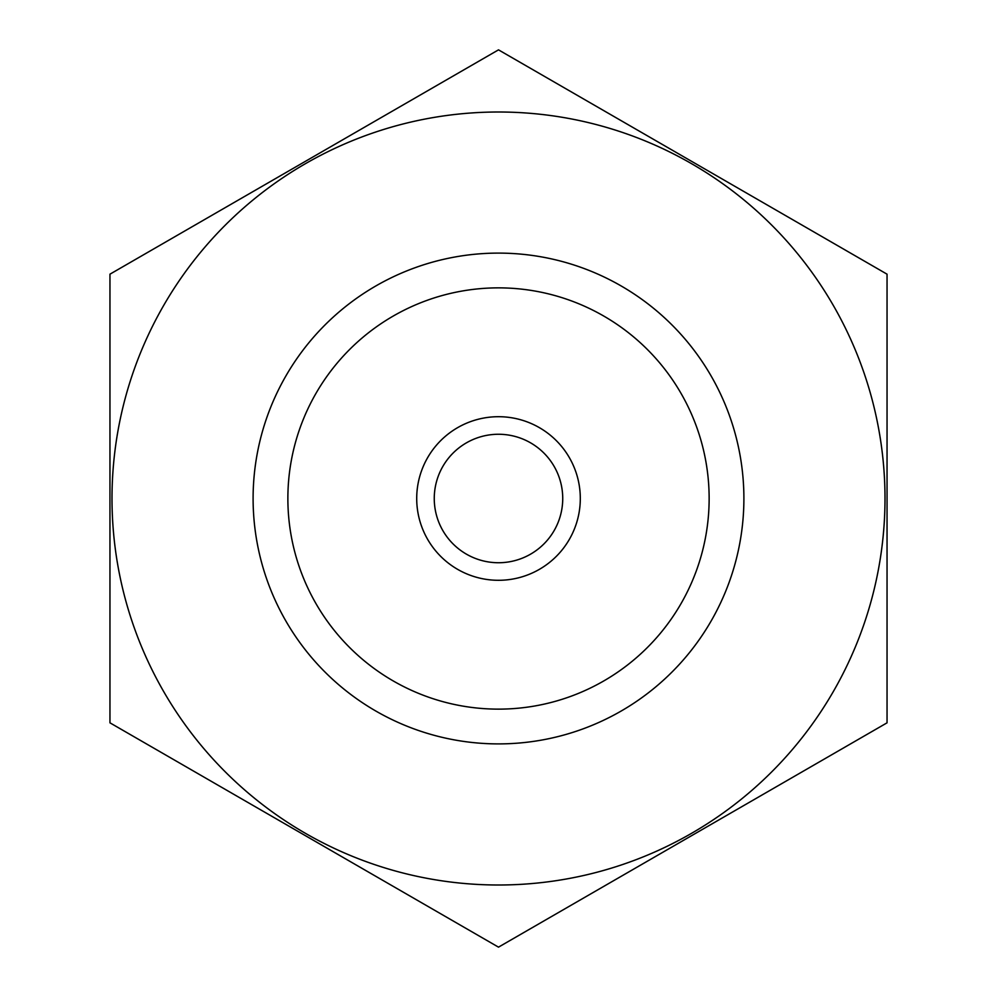 <?xml version="1.0" encoding="UTF-8"?>
<svg xmlns="http://www.w3.org/2000/svg" width="997" height="997" viewBox="0 0 997 997"><rect width="100%" height="100%" fill="white"/><g stroke="black" fill="none" stroke-linecap="round" stroke-linejoin="round"><path stroke-width="1.5" d="M287.871 498.5A210.629 210.629 0 0 1 603.821 316.086A210.629 210.629 0 0 1 603.821 680.914A210.629 210.629 0 0 1 287.871 498.5M498.5 885A386.5 386.5 0 0 1 163.782 305.256A386.5 386.5 0 0 1 833.218 305.256A386.5 386.5 0 0 1 498.5 885M498.5 743.899A245.399 245.399 0 0 1 285.977 375.807A245.399 245.399 0 0 1 711.023 375.807A245.399 245.399 0 0 1 498.5 743.899M109.957 274.175L109.957 722.825L498.5 947.15L887.043 722.825L887.043 274.175L498.5 49.85L109.957 274.175M562.732 498.5A64.232 64.232 0 0 1 466.384 554.133A64.232 64.232 0 0 1 466.384 442.867A64.232 64.232 0 0 1 562.732 498.5M580.304 498.5A81.804 81.804 0 0 1 457.598 569.337A81.804 81.804 0 0 1 457.598 427.663A81.804 81.804 0 0 1 580.304 498.5"/></g></svg>
